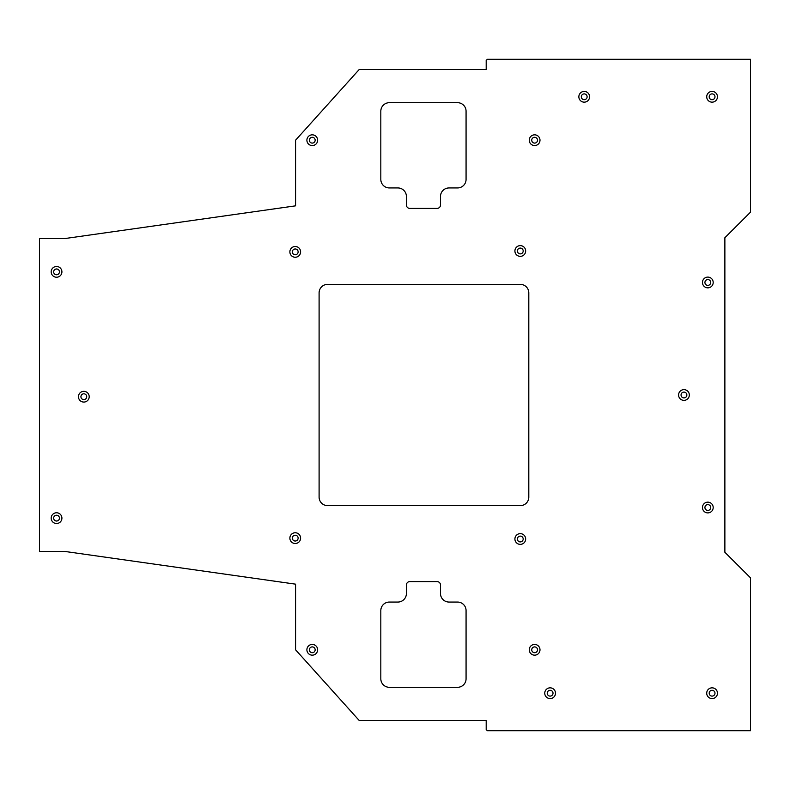 <?xml version="1.0" encoding="UTF-8"?>
<svg xmlns="http://www.w3.org/2000/svg" width="790" height="790" viewBox="0 0 790 790"><rect width="100%" height="100%" fill="white"/><g stroke="black" fill="none" stroke-linecap="round" stroke-linejoin="round"><path stroke-width="0.59" stroke-dasharray="3.95 2.96" d="M289.871 538.128A5.372 5.372 0 0 0 295.233 543.5A5.372 5.372 0 0 0 300.605 538.128A5.372 5.372 0 0 0 295.233 532.756A5.372 5.372 0 0 0 289.871 538.128M292.34 538.128A2.903 2.903 0 0 0 295.233 541.022A2.903 2.903 0 0 0 298.136 538.128A2.903 2.903 0 0 0 295.233 535.225A2.903 2.903 0 0 0 292.34 538.128M289.871 251.872A5.372 5.372 0 0 0 295.233 257.244A5.372 5.372 0 0 0 300.605 251.872A5.372 5.372 0 0 0 295.233 246.5A5.372 5.372 0 0 0 289.871 251.872M292.34 251.872A2.903 2.903 0 0 0 295.233 254.775A2.903 2.903 0 0 0 298.136 251.872A2.903 2.903 0 0 0 295.233 248.978A2.903 2.903 0 0 0 292.34 251.872M514.912 250.983A5.372 5.372 0 0 0 520.284 256.355A5.372 5.372 0 0 0 525.656 250.983A5.372 5.372 0 0 0 520.284 245.621A5.372 5.372 0 0 0 514.912 250.983M517.391 250.983A2.903 2.903 0 0 0 520.284 253.886A2.903 2.903 0 0 0 523.187 250.983A2.903 2.903 0 0 0 520.284 248.09A2.903 2.903 0 0 0 517.391 250.983M514.912 539.017A5.372 5.372 0 0 0 520.284 544.379A5.372 5.372 0 0 0 525.656 539.017A5.372 5.372 0 0 0 520.284 533.645A5.372 5.372 0 0 0 514.912 539.017M517.391 539.017A2.903 2.903 0 0 0 520.284 541.91A2.903 2.903 0 0 0 523.187 539.017A2.903 2.903 0 0 0 520.284 536.114A2.903 2.903 0 0 0 517.391 539.017M51.182 518.141A5.372 5.372 0 0 0 56.544 523.513A5.372 5.372 0 0 0 61.916 518.141A5.372 5.372 0 0 0 56.544 512.769A5.372 5.372 0 0 0 51.182 518.141M53.651 518.141A2.903 2.903 0 0 0 56.544 521.035A2.903 2.903 0 0 0 59.448 518.141A2.903 2.903 0 0 0 56.544 515.238A2.903 2.903 0 0 0 53.651 518.141M51.182 271.859A5.372 5.372 0 0 0 56.544 277.231A5.372 5.372 0 0 0 61.916 271.859A5.372 5.372 0 0 0 56.544 266.487A5.372 5.372 0 0 0 51.182 271.859M53.651 271.859A2.903 2.903 0 0 0 56.544 274.762A2.903 2.903 0 0 0 59.448 271.859A2.903 2.903 0 0 0 56.544 268.965A2.903 2.903 0 0 0 53.651 271.859M706.714 96.795A5.372 5.372 0 0 0 712.086 102.157A5.372 5.372 0 0 0 717.458 96.795A5.372 5.372 0 0 0 712.086 91.423A5.372 5.372 0 0 0 706.714 96.795M709.193 96.795A2.903 2.903 0 0 0 712.086 99.688A2.903 2.903 0 0 0 714.99 96.795A2.903 2.903 0 0 0 712.086 93.892A2.903 2.903 0 0 0 709.193 96.795M706.714 693.205A5.372 5.372 0 0 0 712.086 698.577A5.372 5.372 0 0 0 717.458 693.205A5.372 5.372 0 0 0 712.086 687.843A5.372 5.372 0 0 0 706.714 693.205M709.193 693.205A2.903 2.903 0 0 0 712.086 696.108A2.903 2.903 0 0 0 714.99 693.205A2.903 2.903 0 0 0 712.086 690.312A2.903 2.903 0 0 0 709.193 693.205M544.754 693.205A5.372 5.372 0 0 0 550.117 698.577A5.372 5.372 0 0 0 555.489 693.205A5.372 5.372 0 0 0 550.117 687.843A5.372 5.372 0 0 0 544.754 693.205M547.223 693.205A2.903 2.903 0 0 0 550.117 696.108A2.903 2.903 0 0 0 553.02 693.205A2.903 2.903 0 0 0 550.117 690.312A2.903 2.903 0 0 0 547.223 693.205M529.261 649.795A5.372 5.372 0 0 0 534.623 655.167A5.372 5.372 0 0 0 539.995 649.795A5.372 5.372 0 0 0 534.623 644.433A5.372 5.372 0 0 0 529.261 649.795M531.729 649.795A2.903 2.903 0 0 0 534.623 652.698A2.903 2.903 0 0 0 537.526 649.795A2.903 2.903 0 0 0 534.623 646.901A2.903 2.903 0 0 0 531.729 649.795M529.261 140.205A5.372 5.372 0 0 0 534.623 145.567A5.372 5.372 0 0 0 539.995 140.205A5.372 5.372 0 0 0 534.623 134.833A5.372 5.372 0 0 0 529.261 140.205M531.729 140.205A2.903 2.903 0 0 0 534.623 143.099A2.903 2.903 0 0 0 537.526 140.205A2.903 2.903 0 0 0 534.623 137.302A2.903 2.903 0 0 0 531.729 140.205M306.895 649.795A5.372 5.372 0 0 0 312.267 655.167A5.372 5.372 0 0 0 317.639 649.795A5.372 5.372 0 0 0 312.267 644.433A5.372 5.372 0 0 0 306.895 649.795M309.364 649.795A2.903 2.903 0 0 0 312.267 652.698A2.903 2.903 0 0 0 315.161 649.795A2.903 2.903 0 0 0 312.267 646.901A2.903 2.903 0 0 0 309.364 649.795M306.895 140.205A5.372 5.372 0 0 0 312.267 145.567A5.372 5.372 0 0 0 317.639 140.205A5.372 5.372 0 0 0 312.267 134.833A5.372 5.372 0 0 0 306.895 140.205M309.364 140.205A2.903 2.903 0 0 0 312.267 143.099A2.903 2.903 0 0 0 315.161 140.205A2.903 2.903 0 0 0 312.267 137.302A2.903 2.903 0 0 0 309.364 140.205M678.59 395A5.372 5.372 0 0 0 683.952 400.372A5.372 5.372 0 0 0 689.324 395A5.372 5.372 0 0 0 683.952 389.628A5.372 5.372 0 0 0 678.59 395M681.059 395A2.903 2.903 0 0 0 683.952 397.903A2.903 2.903 0 0 0 686.856 395A2.903 2.903 0 0 0 683.952 392.097A2.903 2.903 0 0 0 681.059 395M78.457 396.708A5.372 5.372 0 0 0 83.829 402.071A5.372 5.372 0 0 0 89.201 396.708A5.372 5.372 0 0 0 83.829 391.336A5.372 5.372 0 0 0 78.457 396.708M80.926 396.708A2.903 2.903 0 0 0 83.829 399.602A2.903 2.903 0 0 0 86.722 396.708A2.903 2.903 0 0 0 83.829 393.805A2.903 2.903 0 0 0 80.926 396.708M702.458 282.474A5.372 5.372 0 0 0 707.83 287.846A5.372 5.372 0 0 0 713.192 282.474A5.372 5.372 0 0 0 707.83 277.102A5.372 5.372 0 0 0 702.458 282.474M704.927 282.474A2.903 2.903 0 0 0 707.83 285.378A2.903 2.903 0 0 0 710.724 282.474A2.903 2.903 0 0 0 707.83 279.581A2.903 2.903 0 0 0 704.927 282.474M702.458 507.526A5.372 5.372 0 0 0 707.83 512.898A5.372 5.372 0 0 0 713.192 507.526A5.372 5.372 0 0 0 707.83 502.154A5.372 5.372 0 0 0 702.458 507.526M704.927 507.526A2.903 2.903 0 0 0 707.83 510.419A2.903 2.903 0 0 0 710.724 507.526A2.903 2.903 0 0 0 707.83 504.622A2.903 2.903 0 0 0 704.927 507.526M578.853 96.795A5.372 5.372 0 0 0 584.225 102.157A5.372 5.372 0 0 0 589.587 96.795A5.372 5.372 0 0 0 584.225 91.423A5.372 5.372 0 0 0 578.853 96.795M581.322 96.795A2.903 2.903 0 0 0 584.225 99.688A2.903 2.903 0 0 0 587.118 96.795A2.903 2.903 0 0 0 584.225 93.892A2.903 2.903 0 0 0 581.322 96.795M389.351 187.941L397.874 187.941A8.522 8.522 0 0 1 406.396 196.463L406.396 204.985A3.407 3.407 0 0 0 409.803 208.402L437.087 208.402A3.407 3.407 0 0 0 440.494 204.985L440.494 196.463A8.522 8.522 0 0 1 449.016 187.941L457.548 187.941A8.522 8.522 0 0 0 466.07 179.409L466.07 111.222A8.522 8.522 0 0 0 457.548 102.69L389.351 102.69A8.522 8.522 0 0 0 380.82 111.222L380.82 179.409A8.522 8.522 0 0 0 389.351 187.941M457.548 602.059L449.016 602.059A8.522 8.522 0 0 1 440.494 593.537L440.494 585.015A3.407 3.407 0 0 0 437.087 581.598L409.803 581.598A3.407 3.407 0 0 0 406.396 585.015L406.396 593.537A8.522 8.522 0 0 1 397.874 602.059L389.351 602.059A8.522 8.522 0 0 0 380.82 610.591L380.82 678.778A8.522 8.522 0 0 0 389.351 687.31L457.548 687.31A8.522 8.522 0 0 0 466.07 678.778L466.07 610.591A8.522 8.522 0 0 0 457.548 602.059M750.5 730.72L750.5 577.836L724.874 552.269L724.874 237.731L750.5 212.164L750.5 59.28L487.44 59.28L486.196 60.366L486.196 69.54L359.174 69.54L295.579 140.205L295.579 205.844L64.474 238.61L39.5 238.61L39.5 551.39L64.474 551.39L295.579 584.156L295.579 649.795L359.174 720.46L486.196 720.46L486.196 729.634L487.44 730.72L750.5 730.72M520.284 505.639L327.633 505.639A8.522 8.522 0 0 1 319.101 497.117L319.101 292.883A8.522 8.522 0 0 1 327.633 284.361L520.284 284.361A8.522 8.522 0 0 1 528.806 292.883L528.806 497.117A8.522 8.522 0 0 1 520.284 505.639"/><path stroke-width="1.19" d="M289.871 538.128A5.372 5.372 0 0 0 295.233 543.5A5.372 5.372 0 0 0 300.605 538.128A5.372 5.372 0 0 0 295.233 532.756A5.372 5.372 0 0 0 289.871 538.128M292.34 538.128A2.903 2.903 0 0 0 295.233 541.022A2.903 2.903 0 0 0 298.136 538.128A2.903 2.903 0 0 0 295.233 535.225A2.903 2.903 0 0 0 292.34 538.128M289.871 251.872A5.372 5.372 0 0 0 295.233 257.244A5.372 5.372 0 0 0 300.605 251.872A5.372 5.372 0 0 0 295.233 246.5A5.372 5.372 0 0 0 289.871 251.872M292.34 251.872A2.903 2.903 0 0 0 295.233 254.775A2.903 2.903 0 0 0 298.136 251.872A2.903 2.903 0 0 0 295.233 248.978A2.903 2.903 0 0 0 292.34 251.872M514.912 250.983A5.372 5.372 0 0 0 520.284 256.355A5.372 5.372 0 0 0 525.656 250.983A5.372 5.372 0 0 0 520.284 245.621A5.372 5.372 0 0 0 514.912 250.983M517.391 250.983A2.903 2.903 0 0 0 520.284 253.886A2.903 2.903 0 0 0 523.187 250.983A2.903 2.903 0 0 0 520.284 248.09A2.903 2.903 0 0 0 517.391 250.983M514.912 539.017A5.372 5.372 0 0 0 520.284 544.379A5.372 5.372 0 0 0 525.656 539.017A5.372 5.372 0 0 0 520.284 533.645A5.372 5.372 0 0 0 514.912 539.017M517.391 539.017A2.903 2.903 0 0 0 520.284 541.91A2.903 2.903 0 0 0 523.187 539.017A2.903 2.903 0 0 0 520.284 536.114A2.903 2.903 0 0 0 517.391 539.017M51.182 518.141A5.372 5.372 0 0 0 56.544 523.513A5.372 5.372 0 0 0 61.916 518.141A5.372 5.372 0 0 0 56.544 512.769A5.372 5.372 0 0 0 51.182 518.141M53.651 518.141A2.903 2.903 0 0 0 56.544 521.035A2.903 2.903 0 0 0 59.448 518.141A2.903 2.903 0 0 0 56.544 515.238A2.903 2.903 0 0 0 53.651 518.141M51.182 271.859A5.372 5.372 0 0 0 56.544 277.231A5.372 5.372 0 0 0 61.916 271.859A5.372 5.372 0 0 0 56.544 266.487A5.372 5.372 0 0 0 51.182 271.859M53.651 271.859A2.903 2.903 0 0 0 56.544 274.762A2.903 2.903 0 0 0 59.448 271.859A2.903 2.903 0 0 0 56.544 268.965A2.903 2.903 0 0 0 53.651 271.859M706.714 96.795A5.372 5.372 0 0 0 712.086 102.157A5.372 5.372 0 0 0 717.458 96.795A5.372 5.372 0 0 0 712.086 91.423A5.372 5.372 0 0 0 706.714 96.795M709.193 96.795A2.903 2.903 0 0 0 712.086 99.688A2.903 2.903 0 0 0 714.99 96.795A2.903 2.903 0 0 0 712.086 93.892A2.903 2.903 0 0 0 709.193 96.795M706.714 693.205A5.372 5.372 0 0 0 712.086 698.577A5.372 5.372 0 0 0 717.458 693.205A5.372 5.372 0 0 0 712.086 687.843A5.372 5.372 0 0 0 706.714 693.205M709.193 693.205A2.903 2.903 0 0 0 712.086 696.108A2.903 2.903 0 0 0 714.99 693.205A2.903 2.903 0 0 0 712.086 690.312A2.903 2.903 0 0 0 709.193 693.205M544.754 693.205A5.372 5.372 0 0 0 550.117 698.577A5.372 5.372 0 0 0 555.489 693.205A5.372 5.372 0 0 0 550.117 687.843A5.372 5.372 0 0 0 544.754 693.205M547.223 693.205A2.903 2.903 0 0 0 550.117 696.108A2.903 2.903 0 0 0 553.02 693.205A2.903 2.903 0 0 0 550.117 690.312A2.903 2.903 0 0 0 547.223 693.205M529.261 649.795A5.372 5.372 0 0 0 534.623 655.167A5.372 5.372 0 0 0 539.995 649.795A5.372 5.372 0 0 0 534.623 644.433A5.372 5.372 0 0 0 529.261 649.795M531.729 649.795A2.903 2.903 0 0 0 534.623 652.698A2.903 2.903 0 0 0 537.526 649.795A2.903 2.903 0 0 0 534.623 646.901A2.903 2.903 0 0 0 531.729 649.795M529.261 140.205A5.372 5.372 0 0 0 534.623 145.567A5.372 5.372 0 0 0 539.995 140.205A5.372 5.372 0 0 0 534.623 134.833A5.372 5.372 0 0 0 529.261 140.205M531.729 140.205A2.903 2.903 0 0 0 534.623 143.099A2.903 2.903 0 0 0 537.526 140.205A2.903 2.903 0 0 0 534.623 137.302A2.903 2.903 0 0 0 531.729 140.205M306.895 649.795A5.372 5.372 0 0 0 312.267 655.167A5.372 5.372 0 0 0 317.639 649.795A5.372 5.372 0 0 0 312.267 644.433A5.372 5.372 0 0 0 306.895 649.795M309.364 649.795A2.903 2.903 0 0 0 312.267 652.698A2.903 2.903 0 0 0 315.161 649.795A2.903 2.903 0 0 0 312.267 646.901A2.903 2.903 0 0 0 309.364 649.795M306.895 140.205A5.372 5.372 0 0 0 312.267 145.567A5.372 5.372 0 0 0 317.639 140.205A5.372 5.372 0 0 0 312.267 134.833A5.372 5.372 0 0 0 306.895 140.205M309.364 140.205A2.903 2.903 0 0 0 312.267 143.099A2.903 2.903 0 0 0 315.161 140.205A2.903 2.903 0 0 0 312.267 137.302A2.903 2.903 0 0 0 309.364 140.205M678.59 395A5.372 5.372 0 0 0 683.952 400.372A5.372 5.372 0 0 0 689.324 395A5.372 5.372 0 0 0 683.952 389.628A5.372 5.372 0 0 0 678.59 395M681.059 395A2.903 2.903 0 0 0 683.952 397.903A2.903 2.903 0 0 0 686.856 395A2.903 2.903 0 0 0 683.952 392.097A2.903 2.903 0 0 0 681.059 395M78.457 396.708A5.372 5.372 0 0 0 83.829 402.071A5.372 5.372 0 0 0 89.201 396.708A5.372 5.372 0 0 0 83.829 391.336A5.372 5.372 0 0 0 78.457 396.708M80.926 396.708A2.903 2.903 0 0 0 83.829 399.602A2.903 2.903 0 0 0 86.722 396.708A2.903 2.903 0 0 0 83.829 393.805A2.903 2.903 0 0 0 80.926 396.708M702.458 282.474A5.372 5.372 0 0 0 707.83 287.846A5.372 5.372 0 0 0 713.192 282.474A5.372 5.372 0 0 0 707.83 277.102A5.372 5.372 0 0 0 702.458 282.474M704.927 282.474A2.903 2.903 0 0 0 707.83 285.378A2.903 2.903 0 0 0 710.724 282.474A2.903 2.903 0 0 0 707.83 279.581A2.903 2.903 0 0 0 704.927 282.474M702.458 507.526A5.372 5.372 0 0 0 707.83 512.898A5.372 5.372 0 0 0 713.192 507.526A5.372 5.372 0 0 0 707.83 502.154A5.372 5.372 0 0 0 702.458 507.526M704.927 507.526A2.903 2.903 0 0 0 707.83 510.419A2.903 2.903 0 0 0 710.724 507.526A2.903 2.903 0 0 0 707.83 504.622A2.903 2.903 0 0 0 704.927 507.526M578.853 96.795A5.372 5.372 0 0 0 584.225 102.157A5.372 5.372 0 0 0 589.587 96.795A5.372 5.372 0 0 0 584.225 91.423A5.372 5.372 0 0 0 578.853 96.795M581.322 96.795A2.903 2.903 0 0 0 584.225 99.688A2.903 2.903 0 0 0 587.118 96.795A2.903 2.903 0 0 0 584.225 93.892A2.903 2.903 0 0 0 581.322 96.795M389.351 187.941L397.874 187.941A8.522 8.522 0 0 1 406.396 196.463L406.396 204.985A3.407 3.407 0 0 0 409.803 208.402L437.087 208.402A3.407 3.407 0 0 0 440.494 204.985L440.494 196.463A8.522 8.522 0 0 1 449.016 187.941L457.548 187.941A8.522 8.522 0 0 0 466.07 179.409L466.07 111.222A8.522 8.522 0 0 0 457.548 102.69L389.351 102.69A8.522 8.522 0 0 0 380.82 111.222L380.82 179.409A8.522 8.522 0 0 0 389.351 187.941M457.548 602.059L449.016 602.059A8.522 8.522 0 0 1 440.494 593.537L440.494 585.015A3.407 3.407 0 0 0 437.087 581.598L409.803 581.598A3.407 3.407 0 0 0 406.396 585.015L406.396 593.537A8.522 8.522 0 0 1 397.874 602.059L389.351 602.059A8.522 8.522 0 0 0 380.82 610.591L380.82 678.778A8.522 8.522 0 0 0 389.351 687.31L457.548 687.31A8.522 8.522 0 0 0 466.07 678.778L466.07 610.591A8.522 8.522 0 0 0 457.548 602.059M750.5 730.72L750.5 577.836L724.874 552.269L724.874 237.731L750.5 212.164L750.5 59.28L487.44 59.28L486.196 60.366L486.196 69.54L359.174 69.54L295.579 140.205L295.579 205.844L64.474 238.61L39.5 238.61L39.5 551.39L64.474 551.39L295.579 584.156L295.579 649.795L359.174 720.46L486.196 720.46L486.196 729.634L487.44 730.72L750.5 730.72M528.806 497.117L528.806 292.883A8.522 8.522 0 0 0 520.284 284.361L327.633 284.361A8.522 8.522 0 0 0 319.101 292.883L319.101 497.117A8.522 8.522 0 0 0 327.633 505.639L520.284 505.639A8.522 8.522 0 0 0 528.806 497.117"/></g></svg>
